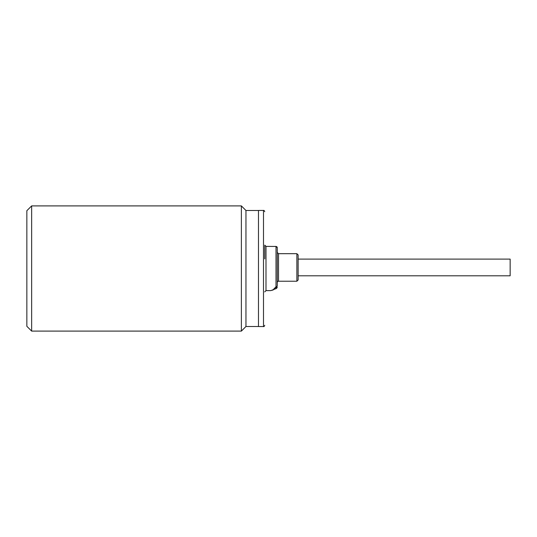 <?xml version="1.0" encoding="UTF-8"?>
<svg xmlns="http://www.w3.org/2000/svg" width="537" height="537" viewBox="0 0 537 537"><rect width="100%" height="100%" fill="white"/><g stroke="black" fill="none" stroke-linecap="round" stroke-linejoin="round"><path stroke-width="0.81" d="M296.88 253.686L296.88 281.227L298.136 279.978L298.136 254.934L296.88 253.686L278.515 253.686L278.515 281.227C278.119 280.979 277.696 281.395 277.267 282.482L277.267 285.758A1.255 1.155 180 0 1 276.542 286.805L272.87 290.155M277.267 248.235L277.267 285.758A1.255 1.034 0 0 1 276.011 286.792L276.542 286.805L276.542 288.443L277.267 287.308M264.741 258.881L264.741 245.872M298.136 259.109L510.15 259.109L510.15 275.803L298.136 275.803M296.88 281.227L278.515 281.227M275.199 246.382L276.273 246.496L277.267 247.718A1.255 1.249 180 0 0 276.011 246.47L265.996 246.382L265.996 290.618L270.802 290.618L276.542 288.443M276.011 246.47L276.011 286.792L272.95 289.92L270.802 290.618M263.492 326.556L263.492 210.444L258.485 210.444L258.485 326.556L263.492 326.556C263.889 326.811 264.311 326.389 264.741 325.301M258.485 210.491L245.959 210.491L245.959 326.509L241.375 331.101L31.649 331.101L31.649 205.899L241.375 205.899L241.375 331.101M245.959 210.491L241.375 205.899M31.649 205.899L26.85 210.699L26.85 326.301L31.649 331.101M277.267 282.006L277.267 252.907M265.996 246.382L264.741 245.127M263.492 210.444C263.889 210.189 264.311 210.611 264.741 211.699M278.515 253.686L277.267 252.43M265.996 290.618L264.741 291.873M258.485 326.509L245.959 326.509"/></g></svg>
